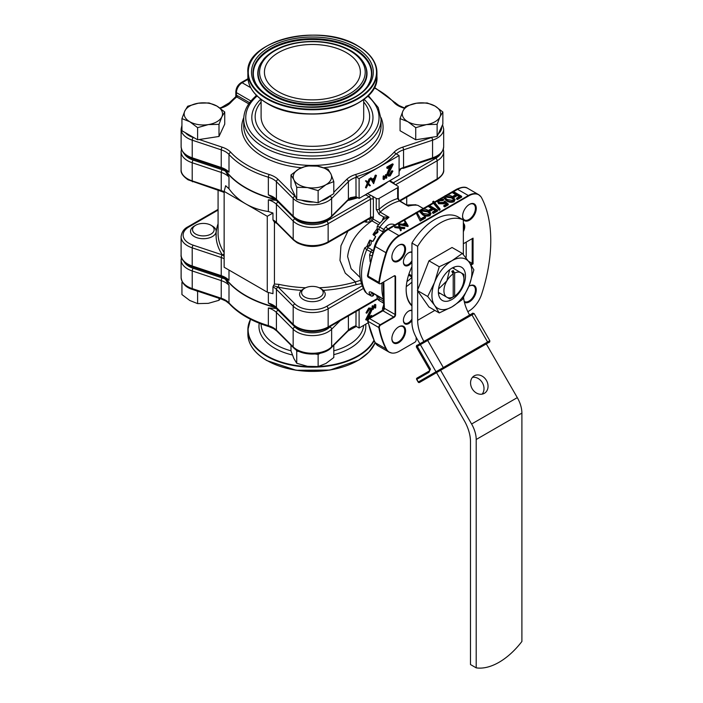 <?xml version="1.0" encoding="UTF-8"?>
<svg xmlns="http://www.w3.org/2000/svg" width="703" height="703" viewBox="0 0 703 703"><rect width="100%" height="100%" fill="white"/><g stroke="black" fill="none" stroke-linecap="round" stroke-linejoin="round"><path stroke-width="1.05" d="M382.23 220.716L383.592 216.937L389.005 217.245L383.443 219.336L377.23 226.261L377.08 229.266A2.021 1.485 159.7 0 0 377.625 229.89C377.247 228.8 377.81 228.756 379.33 229.776L383.328 232.078A10.607 6.125 120 0 1 383.39 232.131A2.021 1.634 132.3 0 1 383.328 232.078A2.021 1.169 -60 0 1 383.03 231.243A2.021 1.169 -60 0 1 383.733 229.415L385.279 230.584M378.548 224.652L372.063 220.909L370.288 218.141A2.021 1.169 -120 0 0 370.525 217.376A2.021 1.169 180 0 1 373.381 217.376A4.042 2.329 60 0 1 372.906 218.914L379.98 222.992M360.059 277.43L351.078 268.651L347.616 256.586C349.215 243.37 356.896 231.77 370.666 221.788L369.04 218.914L370.288 218.141A2.021 1.617 -139.8 0 1 372.906 218.914A2.021 1.169 120 0 1 372.063 220.909L370.666 221.788L366.316 222.183L366.491 220.382M301.508 290.365A96.337 55.616 180 0 1 278.098 287.079A2.021 0.589 102.4 0 0 278.819 284.337A94.316 54.456 0 0 0 305.62 287.764M363.231 288.538L328.134 308.802A22.215 12.83 180 0 1 296.71 308.802A22.215 12.83 180 0 1 293.186 306.139L276.428 289.39A2.021 1.432 -45 0 1 278.177 287.158A22.215 12.83 180 0 0 278.098 287.079L273.52 285.655L274.434 284.038L278.819 284.337M361.316 283.625L356.386 284.583A2.021 0.756 73.5 0 1 355.463 281.903L345.278 273.159L339.971 260.418L340.964 245.742L347.95 231.085M274.434 284.038L274.434 222.201L272.957 219.872L272.957 213.018L268.361 211.524C259.978 210.276 252.421 207.719 245.707 203.852L224.143 191.401L224.143 267.254L267.272 292.158L272.957 293.678L272.957 286.824A20.194 11.661 0 0 1 273.221 286.973A20.194 11.661 0 0 1 276.428 289.39L276.428 307.527A2.021 1.432 -45 0 0 276.745 308.371L268.361 303.046A20.194 11.661 180 0 1 273.221 305.111A20.194 11.661 180 0 1 276.428 307.527L293.186 324.285A22.215 12.83 0 0 0 296.71 326.939A22.215 12.83 0 0 0 328.134 326.939L377.388 298.503M273.52 285.655L272.957 286.824M400.982 168.702A94.316 54.456 180 0 1 399.084 171.47M391.386 179.766A94.316 54.456 180 0 1 390.112 180.864L393.372 182.745L435.763 158.272A20.194 11.661 0 0 0 440.658 153.685M224.143 256.402L222.376 254.908A2.021 1.538 146.6 0 0 224.143 253.449M184.177 153.72A20.194 11.661 0 0 0 193.22 160.099L222.236 169.774A22.215 12.83 180 0 1 225.408 171.049A94.316 54.456 180 0 1 224.31 169.467M225.408 171.049L228.993 177.086A20.194 11.661 0 0 0 225.417 174.282A20.194 11.661 0 0 0 221.234 172.428L192.209 162.753L192.209 180.891L221.234 190.566L221.234 172.428A2.021 0.826 108.4 0 1 222.236 169.774M272.957 213.018L267.272 216.304L245.707 203.852C239.002 199.968 233.431 194.951 228.993 188.791L225.663 185.715L224.143 191.401M224.143 258.695A20.194 11.661 0 0 0 221.234 257.518L192.209 247.843A22.215 12.83 180 0 1 187.604 245.804A22.215 12.83 180 0 1 181.102 236.735L181.102 254.873A22.215 12.83 0 0 0 187.604 263.95A22.215 12.83 0 0 0 192.209 265.98L221.234 275.655A20.194 11.661 180 0 1 225.417 277.509A20.194 11.661 180 0 1 228.993 280.312L221.603 276.56A2.021 0.826 -71.6 0 1 221.234 275.655L221.234 257.518A2.021 0.826 -71.6 0 1 222.236 254.864A22.215 12.83 180 0 1 222.376 254.908A96.337 55.616 180 0 1 218.079 223.774M225.241 278.107A94.272 54.43 0 0 0 245.734 295.849A94.272 54.43 0 0 0 275.813 307.527M366.316 222.183L364.233 221.691M278.177 202.06L294.935 218.818A2.021 1.432 135 0 0 293.186 221.05L276.428 204.292A20.194 11.661 0 0 0 273.221 201.884A20.194 11.661 0 0 0 268.361 199.819L275.963 200.241A22.215 12.83 180 0 1 278.177 202.06A2.021 1.432 135 0 0 276.428 204.292L276.428 222.438L293.186 239.196A22.215 12.83 0 0 0 296.71 241.85A22.215 12.83 0 0 0 328.134 241.85L370.525 217.376L370.525 199.23A2.021 1.169 180 0 1 373.381 199.23L373.381 217.376M267.272 292.158L267.272 216.304M273.52 220.874L276.745 223.282A2.021 1.432 -45 0 1 276.428 222.438A20.194 11.661 180 0 0 273.221 220.021A20.194 11.661 180 0 0 272.957 219.872M276.824 223.361L274.434 222.201M319.171 287.764A94.316 54.456 0 0 0 355.463 281.903L360.507 280.321M411.94 277.325A33.322 19.236 -60 0 1 406.949 281.56M377.546 295.901L379.33 298.687L383.328 300.998A10.607 6.125 120 0 0 383.548 300.541M464.217 301.411A9.086 5.246 120 0 0 464.446 301.552A9.086 5.246 120 0 0 468.989 301.104A9.086 5.246 120 0 0 475.413 289.97A9.086 5.246 120 0 0 473.532 285.813A9.086 5.246 120 0 0 469.2 286.147M464.402 302.22A9.693 5.598 120 0 0 469.419 301.842A9.693 5.598 120 0 0 476.274 289.97A9.693 5.598 120 0 0 469.419 286.016L469.419 286.016A9.693 5.598 120 0 0 468.848 286.367M411.94 310.884A7.065 4.077 120 0 0 411.932 310.884A7.065 4.077 120 0 0 408.61 311.113M403.408 320.129A7.065 4.077 120 0 0 404.866 323.125A7.065 4.077 120 0 0 408.399 322.774A7.065 4.077 120 0 0 411.94 319.039M411.94 310.322A7.671 4.429 120 0 0 408.83 310.981L408.83 310.981A7.671 4.429 120 0 0 403.399 320.383A7.671 4.429 120 0 0 408.83 323.512A7.671 4.429 120 0 0 411.94 320.586M391.879 338.442A9.086 5.246 120 0 0 393.759 342.361A9.086 5.246 120 0 0 398.302 341.913A9.086 5.246 120 0 0 404.726 330.779A9.086 5.246 120 0 0 402.845 326.623A9.086 5.246 120 0 0 398.513 326.957M398.733 326.825L398.733 326.825A9.693 5.598 120 0 0 391.87 338.697A9.693 5.598 120 0 0 398.733 342.651A9.693 5.598 120 0 0 405.587 330.779A9.693 5.598 120 0 0 398.733 326.825M416.158 337.291L416.158 339.936A1.924 1.116 -60 0 1 414.796 342.291L399.383 351.192A20.106 11.608 -60 0 1 391.817 353.047A20.106 11.608 -60 0 1 386.457 349.075A141.285 81.566 -60 0 1 379.304 327.712A1.924 1.116 -60 0 1 379.277 327.422A2.021 1.169 180 0 1 378.785 327.211A2.021 1.169 -60 0 1 380.209 324.742A2.021 1.169 60 0 1 380.639 325.058L394.084 317.299A2.109 1.221 120 0 0 395.578 314.707L395.578 276.78A2.109 1.221 120 0 0 394.884 275.725A2.109 1.221 120 0 0 394.084 275.919L380.639 283.687A1.924 1.116 -60 0 1 379.304 282.571A141.285 81.566 -60 0 1 386.457 252.948A20.106 11.608 -60 0 1 399.383 235.909L468.769 195.856A20.106 11.608 -60 0 1 480.799 196.585A20.106 11.608 -60 0 1 481.687 197.965A141.285 81.566 -60 0 1 481.687 294.1A20.106 11.608 -60 0 1 468.769 311.13L467.829 311.675M390.244 352.634A20.194 11.661 -60 0 1 388.856 352.018A20.194 11.661 -60 0 1 385.965 348.899A141.373 81.627 -60 0 1 378.812 327.519A2.021 1.371 -10.9 0 0 379.304 327.712M453.066 191.348L461.634 196.295L457.46 198.703L456.581 198.202L459.99 196.234L457.345 194.713L453.945 196.673L453.066 196.172L456.467 194.204L452.293 191.796L453.066 191.348M461.634 196.295L461.634 197.121L457.46 199.529L456.581 199.019L456.581 198.202M457.46 198.703L457.46 199.529M459.27 196.647L457.345 195.531L453.945 197.499L453.066 196.989L453.066 196.172M457.345 194.713L457.345 195.531M453.945 196.673L453.945 197.499M455.755 194.617L452.293 192.613L452.293 191.796M437.574 210.188L433.399 212.596L432.521 212.086L435.93 210.118L433.294 208.598L429.885 210.566L429.006 210.056L432.415 208.088L428.241 205.68L429.006 205.241L437.574 210.188L437.574 211.005L433.399 213.422L432.521 212.912L433.233 212.499M433.399 212.596L433.399 213.422M432.521 212.086L432.521 212.912M433.294 208.598L433.294 209.424L429.885 211.392L429.006 210.882L429.718 210.469M429.885 210.566L429.885 211.392M429.006 210.056L429.006 210.882M405.789 223.176L403.75 224.354L406.94 225.03L405.789 223.176L405.789 224.002L404.796 224.573M406.352 224.907L405.789 224.002M399.656 223.923L399.656 224.749L408.012 226.524L408.012 225.698L399.656 223.923L402.889 224.169L405.482 222.675L404.524 221.12L405.077 220.795L408.083 225.654L408.012 226.524M404.155 227.921L400.323 227.438L401.167 229.653L400.578 229.986L399.568 227.341L394.787 226.735L399.401 226.902L398.522 224.582L399.111 224.239L400.156 226.999L404.752 227.579L404.155 228.747L400.657 228.299M400.912 229.793L401.167 230.47L400.578 230.812L399.568 228.167L394.787 227.561L394.787 226.735M401.167 229.653L401.167 230.47M400.578 229.986L400.578 230.812M399.568 227.341L399.568 228.167M399.076 226.858L398.522 224.582M404.155 228.334L404.752 228.405L404.155 228.747M404.752 227.579L404.752 228.405M421.835 210.144L421.088 211.199L423.294 213.484L429.085 214.327L429.823 213.264L427.582 211.005L421.835 210.144L421.185 211.621M429.735 213.659L427.582 211.831L421.835 210.962M420.983 209.617C423.707 208.703 426.167 209.019 428.347 210.566L431.036 213.361L429.99 214.819C427.239 215.759 424.753 215.461 422.521 213.923L419.911 211.12L420.983 209.617M431.036 213.361L429.99 215.645C427.239 216.586 424.753 216.287 422.521 214.749L419.911 211.946L419.911 211.12L417.16 212.71M429.99 214.819L429.99 215.645M422.521 213.923L422.521 214.749M440.034 209.019L439.226 209.485L432.811 201.647L433.619 201.181L440.034 209.019L439.226 210.311L432.811 202.473L432.811 201.647M439.226 209.485L439.226 210.311M439.577 209.283L440.034 209.846M442.846 199.784L439.419 199.986L438.505 201.26L439.419 202.499L443.373 202.394L444.823 201.049L448.233 204.037L444.718 206.058L443.839 205.557L446.757 203.87L444.964 202.306L444.12 202.982L438.619 202.921L437.284 201.146L438.584 199.45L443.619 199.336L442.846 200.61L439.419 200.812L438.584 201.664M439.419 199.986L439.419 200.812M443.839 205.557L443.839 206.383L444.718 206.884L444.718 206.058M448.233 204.037L448.233 204.854L444.718 206.884M444.12 202.982L444.12 203.808L438.619 203.747L437.284 201.146M438.619 202.921L438.619 203.747M443.619 199.336L442.846 200.61M442.846 199.88L443.619 200.162M445.887 196.251L445.526 198.158L447.354 199.59L453.145 200.434L453.883 199.371L451.634 197.121L445.887 196.251L445.245 197.728M453.786 199.766L451.634 197.947L445.887 197.077M445.034 195.733C447.767 194.81 450.219 195.126 452.407 196.673L455.096 199.467L454.041 200.926C451.3 201.866 448.813 201.568 446.581 200.039L443.971 197.235L445.034 195.733M455.096 199.467L454.041 201.752C451.3 202.692 448.813 202.394 446.581 200.856L443.971 198.053L443.971 197.235L441.203 198.826M454.041 200.926L454.041 201.752M446.581 200.039L446.581 200.856M367.212 293.661A2.021 1.169 -60 0 1 366.931 293.573L370.709 295.682A52.514 30.317 -60 0 1 369.611 294.012A2.021 1.573 -30.8 0 0 372.309 293.353A50.493 29.148 120 0 0 373.363 294.952A12.619 7.285 -60 0 1 374.11 293.916M371.694 292.571L372.722 293.116M369.611 294.012C368.521 291.815 369.312 291.297 371.966 292.457A2.021 1.169 120 0 0 372.3 292.87L383.451 299.311M391.879 256.823A9.086 5.246 120 0 0 393.759 260.743A9.086 5.246 120 0 0 398.302 260.286A9.086 5.246 120 0 0 404.726 249.161A9.086 5.246 120 0 0 402.845 244.996A9.086 5.246 120 0 0 398.513 245.329M398.733 245.198L398.733 245.198A9.693 5.598 120 0 0 391.87 257.078A9.693 5.598 120 0 0 398.733 261.033A9.693 5.598 120 0 0 405.587 249.161A9.693 5.598 120 0 0 398.733 245.198M463.347 229.582A7.065 4.077 120 0 0 463.892 226.665A7.065 4.077 120 0 0 463.347 224.362M463.347 231.665A7.671 4.429 120 0 0 463.347 223.273M462.565 216.014A9.086 5.246 120 0 0 464.446 219.934A9.086 5.246 120 0 0 468.989 219.477A9.086 5.246 120 0 0 475.413 208.352A9.086 5.246 120 0 0 473.532 204.186A9.086 5.246 120 0 0 469.2 204.52M469.419 204.388L469.419 204.388A9.693 5.598 120 0 0 462.565 216.26A9.693 5.598 120 0 0 469.419 220.224A9.693 5.598 120 0 0 476.274 208.352A9.693 5.598 120 0 0 469.419 204.388M411.94 252.579A7.065 4.077 120 0 0 411.932 252.579A7.065 4.077 120 0 0 408.61 252.816M411.94 252.017A7.671 4.429 120 0 0 408.83 252.685L408.83 252.685A7.671 4.429 120 0 0 403.399 262.078A7.671 4.429 120 0 0 408.83 265.216A7.671 4.429 120 0 0 411.94 262.289M403.408 261.824A7.065 4.077 120 0 0 404.866 264.82A7.065 4.077 120 0 0 408.399 264.469A7.065 4.077 120 0 0 411.94 260.734M407.222 205.557L399.453 200.988A2.021 1.169 -60 0 1 400.095 201.049C399.172 200.54 398.557 199.441 398.25 197.736L398.25 197.736A2.021 1.169 180 0 1 397.652 198.562L397.652 187.692L379.093 198.413A2.021 1.169 180 0 1 376.237 198.413L372.414 196.199A4.042 2.329 60 0 1 373.381 199.23M379.093 198.413L379.093 209.283A2.021 1.169 180 0 1 376.237 209.283L379.093 214.336A2.021 1.169 -60 0 1 380.147 212.139A52.514 30.317 120 0 1 389.805 205.091A52.514 30.317 120 0 1 399.453 200.988L397.652 198.562A54.526 31.486 -60 0 0 388.372 202.613A54.526 31.486 -60 0 0 379.093 209.283L380.147 212.139L389.005 217.245A52.514 30.317 120 0 0 379.734 227.113L383.733 229.415A52.514 30.317 -60 0 1 385.727 226.999A2.021 0.51 40.5 0 1 387.801 228.914A50.493 29.148 120 0 0 387.704 229.029M369.277 246.12A2.021 1.344 -110.7 0 0 368.319 245.997L369.356 244.89L369.76 240.136L370.797 240.329C371.729 242.922 371.228 244.855 369.277 246.12A10.607 6.125 -60 0 1 368.064 246.454A2.021 1.485 -99.7 0 0 367.247 246.296L364.725 247.922L366.711 249.67A52.514 30.317 120 0 0 361.527 274.513A52.514 30.317 120 0 0 366.711 293.371A2.021 1.169 -60 0 0 366.931 293.573L370.929 295.875A2.021 1.169 -60 0 1 370.709 295.682A2.021 1.599 -36.1 0 0 373.363 294.952L373.609 295.26A2.021 2.021 0 0 1 370.929 295.875M368.064 246.454C366.931 246.674 367.177 247.184 368.811 247.992A2.021 1.169 120 0 0 366.711 249.67L372.528 252.746M423.224 208.519L417.863 205.355A2.021 1.169 -60 0 1 418.083 205.548M392.239 226.41L387.801 228.976M385.727 226.999C388.408 224.195 391.325 223.422 394.462 224.679A2.021 1.169 120 0 0 393.882 225.47M370.173 261.806L369.611 254.908A52.514 30.317 -60 0 1 370.709 251.982A2.021 1.169 -60 0 1 371.94 250.461A2.021 1.169 -60 0 1 372.81 250.303A2.021 1.634 107.7 0 1 373.161 250.584M369.611 254.908A2.021 0.51 19.5 0 0 371.72 255.681M383.39 298.406A52.514 30.317 -60 0 1 382.845 296.648C382.124 293.634 381.817 290.181 381.905 286.279L381.949 282.931M368.319 245.997A2.021 1.344 -110.7 0 0 367.862 246.358M370.797 240.329L372.783 241.472A40.396 23.322 -60 0 1 375.674 236.472A10.607 6.125 -60 0 1 372.783 241.472M375.674 236.472L373.003 234.521L376.922 231.797L377.353 230.338A2.021 1.344 170.7 0 0 377.353 230.347A2.021 1.344 170.7 0 0 377.942 231.111L377.827 232.394L373.688 235.32M377.23 226.261L379.734 227.113A2.021 1.169 -60 0 0 379.33 229.776M383.566 219.222A2.021 1.643 49.3 0 0 383.592 216.937L379.093 214.336M423.294 208.483L417.863 205.355A2.021 1.169 -60 0 0 417.582 205.258A52.514 30.317 120 0 0 408.311 206.102L400.095 201.049M411.94 266.657A39.482 22.795 120 0 0 406.149 289.645A39.482 22.795 120 0 0 411.94 305.946M406.158 289.39A38.876 22.443 120 0 0 411.94 305.287M471.072 265.022L473.057 263.88L472.205 263.379L472.205 238.642L473.057 238.15L463.347 243.756L472.205 238.642M470.606 264.302L472.205 263.379L468.488 261.235M473.057 263.88L473.057 238.15M383.724 299.803L383.197 282.202L383.522 300.313A2.021 1.046 -4.6 0 0 384.11 300.981L384.374 308.318A2.021 1.169 -60 0 1 382.95 310.788L369.497 318.556A2.021 1.169 120 0 0 368.1 321.333A141.373 81.627 120 0 0 375.261 342.713A20.194 11.661 120 0 0 378.144 345.841L374.761 342.203A2.021 1.547 -27.2 0 0 375.261 342.713L385.965 348.899A2.021 1.547 -27.2 0 0 386.457 349.075M382.845 296.648A4.042 2.865 164.6 0 1 383.302 296.974M381.94 310.691A2.021 1.169 60 0 1 382.95 310.788L393.654 316.974L380.209 324.742L369.497 318.556A2.021 1.169 60 0 0 368.486 318.45L381.94 310.691L383.785 307.492L383.785 305.664A2.021 1.169 0 0 0 384.374 306.49M383.82 281.841L384.11 300.981M420.218 221.032L415.939 212.534L416.967 212.359L420.64 218.949L424.612 216.656L425.491 217.165L425.491 217.983L420.218 221.032L415.939 212.534M425.491 217.165L420.218 220.206M446.185 204.204L444.964 203.132L444.12 203.808M405.104 222.895L404.893 221.726M435.21 210.531L433.294 209.424M431.695 208.501L428.241 206.506L428.953 206.093M379.576 283.704A2.021 1.169 -60 0 1 379.198 283.617A2.021 1.169 -60 0 1 378.812 282.351A2.021 0.914 8.9 0 0 379.304 282.571M379.277 327.422A1.924 1.116 -60 0 1 380.639 325.058M374.761 342.203L367.52 320.586A2.021 1.371 -10.9 0 0 368.1 321.333L378.812 327.519A2.021 1.169 -60 0 1 378.785 327.211M411.94 282.096A38.876 22.443 -60 0 1 406.272 286.587M465.94 257.869A10.097 5.826 -120 0 0 466.203 255.795L466.203 242.113M465.483 257.289L466.133 256.911M369.04 218.914L327.712 242.772A2.021 1.169 -120 0 0 328.134 241.85L328.134 223.712A22.215 12.83 180 0 1 293.186 221.05L293.186 239.196A2.021 1.432 -45 0 0 293.502 240.039L276.745 223.282M294.935 218.818A20.194 11.661 0 0 0 326.702 221.234A2.021 1.169 60 0 1 328.134 223.712L370.525 199.23A2.021 1.169 -120 0 0 369.093 196.761L365.841 194.88A94.316 54.456 180 0 1 363.934 195.619M357.889 197.71A94.316 54.456 180 0 1 347.765 200.496M277.035 200.496A94.316 54.456 180 0 1 275.963 200.241M365.841 194.88L367.265 193.448M367.476 193.571L372.414 196.199M389.277 180.987L397.652 186.04A2.021 1.169 180 0 1 398.25 186.866A2.021 1.169 180 0 1 397.652 187.692M389.277 181.066L390.112 180.864M411.94 275.804L408.918 274.065L411.94 275.804M463.91 274.425L460.992 272.738A14.139 8.164 -60 0 1 463.918 279.214A14.139 8.164 -60 0 1 460.992 289.065A14.139 8.164 -60 0 1 454.639 296.086L453.207 296.912L453.207 270.576L454.639 273.054L454.639 296.086M453.918 267.184A19.183 11.081 -60 0 1 454.05 268.731L460.992 272.738A14.139 8.164 -60 0 0 454.639 273.054M408.742 274.601L411.94 276.446M411.94 277.07L408.575 275.128L411.94 277.07M438.373 292.325L449.771 298.907M453.207 296.912A16.16 9.332 120 0 1 452.495 297.351A16.16 9.332 120 0 1 451.783 297.738L453.207 296.912A14.139 8.164 -60 0 1 446.853 297.228A14.139 8.164 -60 0 1 446.853 280.901L438.54 288.986M449.692 269.662L446.853 280.901A14.139 8.164 -60 0 1 453.207 273.88L451.783 271.402A16.16 9.332 120 0 1 452.495 270.963A16.16 9.332 120 0 1 453.207 270.576M415.728 127.656L415.728 139.774L400.06 130.732L400.06 118.605L402.924 111.03L405.789 106.25L416.492 103.2L427.196 102.946L435.025 106.065L442.855 111.988L439.99 116.768L437.125 124.343L426.422 124.598L415.728 127.656L407.889 121.733L400.06 118.605M415.728 139.774L437.125 136.461L437.125 124.343M437.125 136.461L442.855 124.106L442.855 111.988M416.492 103.2A19.183 11.081 0 0 0 402.924 111.03A19.183 11.081 0 0 0 407.889 121.733A19.183 11.081 0 0 0 426.422 124.598A19.183 11.081 0 0 0 439.99 116.768A19.183 11.081 0 0 0 435.025 106.065A19.183 11.081 0 0 0 416.492 103.2M290.998 345.226L290.998 350.911L293.863 358.486L296.736 363.266L307.431 366.316L318.134 366.571L325.964 363.451L333.802 357.528L333.802 345.41L333.363 345.656M299.258 351.526L296.736 351.14L296.736 363.266M296.736 351.14L296.13 349.839M320.146 353.284L318.134 354.453L318.134 366.571M318.134 354.453L315.296 354.013M320.041 288.212L321.464 289.038A12.821 7.408 180 0 1 325.225 294.276A12.821 7.408 180 0 1 321.464 299.513A12.821 7.408 180 0 1 307.492 301.112A12.821 7.408 180 0 1 299.575 294.276A12.821 7.408 180 0 1 303.327 289.038L304.759 288.212A10.809 6.239 0 0 0 304.759 297.035A10.809 6.239 0 0 0 320.041 297.035A10.809 6.239 0 0 0 320.041 288.212A10.809 6.239 0 0 0 304.759 288.212L303.327 289.038M198.264 291.385L197.605 291.481L197.605 303.608L208.308 303.353L219.002 300.295L220.162 298.678M219.002 298.3L219.002 300.295M182.982 283.045L181.936 282.439L181.936 294.566L189.775 300.489L197.605 303.608M197.605 291.481L196.286 290.726M181.936 282.439L182.226 281.815M212.411 226.076L210.979 225.25L212.411 226.076A12.821 7.408 180 0 1 216.164 231.305A12.821 7.408 180 0 1 208.246 238.15A12.821 7.408 180 0 1 194.274 236.542A12.821 7.408 180 0 1 190.513 231.305A12.821 7.408 180 0 1 194.274 226.076L195.698 225.25A10.809 6.239 0 0 0 195.698 234.073A10.809 6.239 0 0 0 210.979 234.073A10.809 6.239 0 0 0 210.979 225.25A10.809 6.239 0 0 0 195.698 225.25M306.666 165.908L317.361 166.163L328.064 169.221L330.928 173.993L333.802 181.576L325.964 184.696L318.134 190.618L307.431 187.56L296.736 187.306L293.863 179.731L290.998 174.95L298.828 169.028L306.666 165.908M296.736 187.306L296.736 199.432L290.998 187.077L290.998 174.95M296.736 199.432L318.134 202.736L318.134 190.618M318.134 202.736L333.802 193.694L333.802 181.576M330.928 173.993A19.183 11.081 0 0 0 317.361 166.163A19.183 11.081 0 0 0 298.828 169.028A19.183 11.081 0 0 0 293.863 179.731A19.183 11.081 0 0 0 307.431 187.56A19.183 11.081 0 0 0 325.964 184.696A19.183 11.081 0 0 0 330.928 173.993M181.936 118.605L181.936 130.732L197.605 139.774L219.002 136.461L224.74 124.106L224.74 111.988L221.876 116.768L219.002 124.343L208.308 124.598L197.605 127.656L189.775 121.733L181.936 118.605L184.81 111.03L187.675 106.25L198.369 103.2L209.072 102.946L216.902 106.065L224.74 111.988M219.002 136.461L219.002 124.343M197.605 139.774L197.605 127.656M208.308 124.598A19.183 11.081 0 0 0 221.876 116.768A19.183 11.081 0 0 0 216.902 106.065A19.183 11.081 0 0 0 198.369 103.2A19.183 11.081 0 0 0 184.81 111.03A19.183 11.081 0 0 0 189.775 121.733A19.183 11.081 0 0 0 208.308 124.598M474.253 375.841L474.253 375.841A10.097 8.243 60 0 0 472.161 388.706A10.097 8.243 60 0 0 484.349 393.329L484.349 393.329A10.097 8.243 60 0 0 486.441 380.464A10.097 8.243 60 0 0 474.253 375.841M482.126 394.137A10.097 8.243 60 0 0 482.407 382.792A10.097 8.243 60 0 0 472.442 377.362M464.217 420.552A30.291 17.487 60 0 1 470.492 441.66L470.492 664.555L476.203 667.85A60.59 34.983 120 0 0 521.898 641.47L521.898 413.109A22.215 12.83 -120 0 0 517.303 397.626L486.283 343.908L488.638 342.554L419.55 382.441L436.545 372.625L464.217 420.552M476.203 667.85L476.203 439.498A22.215 12.83 -120 0 0 471.599 424.014L440.588 370.296L488.638 342.554C489.499 342.519 489.886 341.904 489.806 340.709L487.592 341.992L471.941 314.882A1.011 0.58 -120 0 0 470.931 314.294L472.776 313.23M418.54 381.852L436.009 371.773A1.011 0.826 -120 0 0 437.222 372.239L440.588 370.296M416.73 345.586L470.931 314.294C474.578 312.686 471.274 312.94 474.156 313.6L427.67 340.437A1.011 0.58 -120 0 0 426.659 339.857L417.529 345.12C416.677 345.164 416.281 345.771 416.361 346.966L429.489 369.708L430.456 369.145L428.988 372.326L416.817 379.348L418.338 381.975A1.011 0.58 -60 0 0 418.54 382.441A1.011 1.011 0 0 0 419.55 382.441A1.011 0.826 -120 0 1 418.338 381.975M416.817 379.348L416.817 379.348A1.011 0.826 60 0 1 417.028 378.065L429.199 371.043A1.011 0.826 60 0 0 428.988 372.326M429.199 371.043L430.456 369.145L417.327 346.412L416.361 346.966M463.347 219.951L457.635 216.656A47.584 27.479 120 0 0 434.788 219.521A47.584 27.479 120 0 0 411.94 243.045L417.652 246.34A47.584 27.479 -60 0 1 440.5 222.816A47.584 27.479 -60 0 1 463.347 219.951L463.347 254.644M423.927 341.438A30.291 17.487 60 0 1 417.652 320.322L417.652 290.901M417.652 289.952L417.652 246.34M454.05 268.731L452.504 267.843M411.94 243.045L411.94 322.492A22.215 12.83 -120 0 0 416.536 337.967L419.884 343.767M469.622 315.049A30.291 17.487 60 0 1 463.549 297.457M438.356 291.666A19.183 11.081 120 0 0 442.328 300.445A19.183 11.081 120 0 0 457.117 295.304A19.183 11.081 120 0 0 465.491 275.998A19.183 11.081 120 0 0 461.52 267.21A19.183 11.081 120 0 0 446.73 272.351A19.183 11.081 120 0 0 438.356 291.666M439.92 293.221A19.183 11.081 -60 0 1 438.505 293.88M434.612 282.281A28.278 16.327 120 0 0 431.932 295.374A28.278 16.327 120 0 0 434.612 305.366A28.278 16.327 120 0 0 451.924 306.912A28.278 16.327 120 0 0 469.235 285.374A28.278 16.327 120 0 0 469.235 262.289L462.346 253.431L451.924 260.743L439.252 266.753L434.612 282.281L427.714 296.508L434.612 305.366L439.252 312.932L451.924 306.912L462.346 299.601L469.235 285.374L473.884 269.847L469.235 262.289A28.278 16.327 120 0 0 451.924 260.743A28.278 16.327 120 0 0 434.612 282.281M439.252 312.932L428.953 306.983L417.415 290.559L428.953 260.813L439.252 266.753M417.415 290.559L427.714 296.508M428.953 260.813L452.038 247.482L462.346 253.431M236.305 96.452L236.428 94.615M235.751 97.032L236.428 95.38L237.429 95.678A1.011 0.58 -60 0 1 236.718 96.917L235.725 96.794L235.83 95.441A2.021 1.169 -0 0 0 235.971 95.863M229.002 172.147L221.612 168.395A2.021 0.826 108.4 0 1 221.234 167.49A20.194 11.661 180 0 1 225.417 169.344A20.194 11.661 180 0 1 229.002 172.147L229.002 154.502A20.194 11.661 0 0 0 225.417 151.699A20.194 11.661 0 0 0 221.234 149.844L192.227 140.178L192.227 157.823L221.234 167.49L221.234 149.844A2.021 0.826 108.4 0 1 222.245 147.191A22.215 12.83 180 0 1 230.786 152.305A2.021 1.459 137.5 0 0 229.002 154.502A94.316 54.456 180 0 0 245.707 167.569A94.316 54.456 180 0 0 268.353 177.218L268.353 194.863A20.194 11.661 180 0 1 273.203 196.928A20.194 11.661 180 0 1 276.411 199.344A2.021 1.432 135 0 0 276.736 200.188L293.476 216.937A2.021 1.432 135 0 1 293.16 216.093A22.215 12.83 0 0 0 296.692 218.747A22.215 12.83 0 0 0 331.64 216.093A2.021 1.432 45 0 1 331.315 216.937C324.47 224.204 306.675 225.487 297.105 219.67L293.476 216.937M235.83 95.441L235.83 91.803A2.021 1.169 0 0 0 236.428 92.629L236.428 95.38A1.011 0.782 -91 0 1 236.094 96.68L235.725 96.794A2.021 1.169 0 0 1 236.305 95.986M255.004 96.847L256.331 95.204M368.152 184.379L369.778 185.908L370.367 185.566L368.574 183.369L370.446 178.931L368.284 183.008L366.711 181.084L366.122 181.427L367.985 183.711L366.193 187.973L365.481 187.569L367.274 183.298L367.985 183.711M366.193 187.973L368.284 184.072L369.778 185.908M366.122 181.427L367.274 183.298M369.848 179.274L369.137 178.861L367.695 182.288M370.446 178.931L369.137 178.861M374.119 178.922L372.335 179.801M374.708 179.256L372.66 180.434L373.671 182.376L374.708 179.256M373.152 181.374L373.653 179.863M374.98 178.421L372.397 179.915L371.553 178.29L370.279 178.202L373.627 183.685L376.413 175.486L374.98 178.421L374.268 178.008L372.063 179.283M370.991 178.615L373.627 183.685M371.166 178.509L370.833 177.877L370.279 178.202M371.553 178.29L370.833 177.877M375.85 175.803L375.138 175.39L374.268 178.008M374.488 178.703L374.646 178.228M375.516 175.609L375.701 175.073L375.138 175.39M376.413 175.486L375.701 175.073M392.142 171.55L390.2 174.898L388.882 175.038L388.39 173.984L393.214 164.256L387.538 167.534L387.538 168.527L391.422 166.277L387.643 174.493L388.399 176.145L390.165 175.908L392.889 171.119L391.422 171.145L389.488 174.485L388.574 174.757M389.33 170.064L388.618 169.651L386.931 174.089L388.399 176.145M393.214 164.256L392.494 163.852L386.826 167.121L386.826 168.114L387.538 167.701M387.538 167.534L386.826 167.121M389.462 169.827L391.026 166.514M390.2 174.898L389.488 174.485M383.733 176.453L383.715 175.838L383.197 176.145L383.073 179.177L384.541 179.16L384.427 176.251L383.715 175.838M384.427 176.251L383.908 176.558L383.785 179.59M383.908 176.558L383.197 176.145M386.149 175.258L386.035 178.29L386.791 177.859L386.676 174.959L385.437 174.845L385.323 177.877L386.035 178.29M395.719 153.975A20.29 11.714 180 0 1 395.956 153.729L399.084 155.539L359.101 178.624L355.964 176.813A20.29 11.714 180 0 1 356.403 176.681A94.22 54.403 0 0 0 395.719 153.975A2.021 1.459 -137.5 0 0 394.014 152.305A22.215 12.83 180 0 1 402.547 147.191L431.554 137.516A20.194 11.661 0 0 0 432.512 137.173M399.084 169.713L400.684 168.65A20.194 11.661 180 0 1 403.557 167.49A2.021 0.826 71.6 0 1 403.188 168.395A2.021 0.826 71.6 0 1 402.547 168.131A22.215 12.83 0 0 0 400.675 168.825M400.684 168.65A2.021 1.063 64.2 0 1 400.271 169.572L399.084 170.328M359.101 178.624L359.101 198.413L399.084 175.319L399.084 155.539M385.982 175.161L385.965 174.546L385.437 174.845M392.089 171.523L392.177 170.706L391.422 171.145M390.042 167.077L388.618 169.651M366.456 181.233L365.999 180.671L365.411 181.014M321.508 200.794A20.194 11.661 0 0 0 329.892 196.216A2.021 1.432 45 0 1 331.64 198.448L331.64 216.093L348.389 199.344A20.194 11.661 180 0 1 350.402 197.684L356.034 196.638A94.316 54.456 0 0 1 351.667 197.868L349.997 198.597A2.021 1.265 55.4 0 1 349.101 198.685M350.402 197.684A2.021 1.265 55.4 0 1 349.997 198.597M349.365 198.457A94.316 54.456 0 0 0 350.296 198.228M333.802 192.306L346.641 179.467A2.021 1.432 45 0 1 348.389 181.699L348.389 199.344A2.021 1.432 45 0 1 348.064 200.188L331.315 216.937M276.736 200.188L268.353 194.863M355.964 176.813L356.034 196.497M359.101 198.413L356.034 196.638M399.568 169.977A94.316 54.456 180 0 1 399.084 170.644M388.109 181.655A94.316 54.456 180 0 1 368.644 192.894M356.966 197.174A94.316 54.456 180 0 1 348.372 199.52M275.848 199.388A94.316 54.456 180 0 1 245.707 187.692A94.316 54.456 180 0 1 225.171 169.898M346.315 52.593A47.962 27.689 0 0 0 294.039 46.591A47.962 27.689 0 0 0 264.433 72.181A47.962 27.689 0 0 0 278.485 91.759A47.962 27.689 0 0 0 330.753 97.761A47.962 27.689 0 0 0 360.367 72.181A47.962 27.689 0 0 0 346.315 52.593M261.103 99.378L261.103 116.698A51.301 29.614 0 0 0 276.121 137.647A51.301 29.614 0 0 0 332.027 144.062A51.301 29.614 0 0 0 363.697 116.698L363.697 99.378M261.103 102.04A57.242 33.05 0 0 0 271.92 140.073A57.242 33.05 0 0 0 345.771 143.553A57.242 33.05 0 0 0 363.697 102.04M225.408 279.232L229.002 285.269A20.194 11.661 0 0 0 221.234 280.611L192.227 270.945L192.227 288.59A2.021 0.826 108.4 0 0 192.604 289.495C185.759 287.457 181.936 283.45 181.119 277.483A22.215 12.83 0 0 0 187.631 286.552A22.215 12.83 0 0 0 192.227 288.59L221.234 298.257L221.234 280.611A2.021 0.826 -71.6 0 1 222.245 277.957A22.215 12.83 180 0 1 225.408 279.232A94.316 54.456 180 0 1 224.31 277.641M383.785 307.141L383.504 308.722M383.768 304.61L382.485 308.485L383.197 308.898M372.072 316.385L372.072 315.858L368.187 318.099L371.966 309.882C371.825 308.186 370.982 307.721 369.444 308.476L366.72 313.266L369.409 309.487L370.727 309.346L371.219 310.392L366.404 320.12L367.643 319.408M367.678 317.809L371.158 310.357M372.072 315.858L371.36 315.445L368.855 316.895M366.404 320.12L365.683 319.707L367.071 318.916M366.799 312.44L368.688 309.074M371.219 310.392L370.507 309.988L365.683 319.707M370.314 309.215L370.507 309.988M375.068 305.225L374.356 304.812L374.471 307.721L375.182 308.125L375.701 307.826L375.824 304.794L375.068 305.225L375.182 308.125M375.077 305.225L375.103 304.381L374.356 304.812M375.824 304.794L375.103 304.381M372.107 306.113L372.862 305.682L372.827 306.526L372.107 306.113L372.221 309.012L372.933 309.425L373.46 309.127L373.574 306.095L372.827 306.526L372.933 309.425M359.101 309.742L359.101 328.02L367.985 322.888M359.101 328.02L355.964 326.218L356.034 311.508M229.002 285.269L229.002 302.914A2.021 1.459 137.5 0 0 229.292 303.731L225.839 301.033L221.612 299.162A2.021 0.826 108.4 0 1 221.234 298.257A20.194 11.661 180 0 1 225.417 300.111A20.194 11.661 180 0 1 229.002 302.914A94.316 54.456 0 0 0 245.707 315.99A94.316 54.456 0 0 0 268.353 325.63L268.353 307.984L275.945 308.406A22.215 12.83 180 0 1 278.16 310.234L294.909 326.983A20.194 11.661 0 0 0 329.892 326.983L330.779 326.087M277.052 308.67A94.316 54.456 180 0 1 275.945 308.406M370.841 308.107L368.732 308.063L366.008 312.853L366.755 312.413M225.171 278.072A94.316 54.456 0 0 0 245.707 295.866A94.316 54.456 0 0 0 275.857 307.562M278.177 287.158L294.935 303.907A20.194 11.661 0 0 0 298.142 306.323A20.194 11.661 0 0 0 326.702 306.323L362.08 285.901M356.386 284.583A96.337 55.616 180 0 1 323.292 290.365M276.745 308.371L293.502 325.129L297.132 327.862C307.325 332.747 317.519 332.747 327.712 327.862A2.021 1.169 -120 0 0 328.134 326.939L328.134 308.802A2.021 1.169 -120 0 0 326.702 306.323M294.935 303.907A2.021 1.432 -45 0 0 293.186 306.139L293.186 324.285A2.021 1.432 -45 0 0 293.502 325.129M268.361 303.046L268.361 292.448M399.55 200.61L437.187 178.878A22.215 12.83 0 0 0 443.698 169.81C444.191 172.85 441.888 176.189 436.774 179.81A2.021 1.169 -120 0 0 437.187 178.878L437.187 160.741L395.517 184.801M435.763 158.272A2.021 1.169 60 0 1 437.187 160.741A22.215 12.83 180 0 0 443.698 151.672L443.698 169.81M392.582 182.921A2.021 1.169 -60 0 0 393.372 182.745A2.021 1.169 60 0 1 394.611 184.283M181.102 254.873C180.618 257.948 182.929 261.279 188.026 264.873L192.578 266.894A2.021 0.826 -71.6 0 1 192.209 265.98L192.209 247.843A2.021 0.826 -71.6 0 1 193.22 245.189L222.236 254.864M181.102 236.735C181.699 232.025 184.01 228.695 188.026 226.744A2.021 1.169 60 0 1 189.037 226.841A20.194 11.661 0 0 0 189.037 243.335A20.194 11.661 0 0 0 193.22 245.189M218.079 210.074L189.037 226.841M193.22 160.099A2.021 0.826 108.4 0 0 192.209 162.753A22.215 12.83 180 0 1 181.102 151.646L181.102 169.783C180.618 172.859 182.929 176.189 188.026 179.783L221.603 191.471A2.021 0.826 -71.6 0 1 221.234 190.566A20.194 11.661 180 0 1 224.143 191.752M192.578 181.805A2.021 0.826 -71.6 0 1 192.209 180.891A22.215 12.83 0 0 1 187.604 178.852A22.215 12.83 0 0 1 181.102 169.783M228.993 177.086L228.993 188.791M218.079 190.302L218.079 233.449A94.316 54.456 0 0 0 224.143 252.658M225.558 278.283A94.316 54.456 0 0 0 245.707 295.541A94.316 54.456 0 0 0 275.242 307.079M228.993 270.057L228.993 280.312M268.361 211.524L268.361 199.819M383.715 303.195A2.021 1.169 -60 0 1 383.451 303.107A2.021 1.169 -60 0 1 383.03 302.185A2.021 1.169 -60 0 1 383.328 300.998L383.592 301.148M379.734 300.893A2.021 1.169 -60 0 1 379.453 300.796L379.453 300.796A2.021 1.169 -60 0 1 379.031 299.873A2.021 1.169 -60 0 1 379.33 298.687M427.582 211.005L427.582 211.831M451.634 197.121L451.634 197.947M394.023 275.954L395.086 276.569A2.021 1.169 120 0 0 394.761 275.717M371.966 292.457L383.434 299.074M368.811 247.992L372.81 250.303A10.607 6.125 120 0 0 373.214 250.409M366.931 246.349A40.396 23.322 -60 0 1 369.76 240.136M377.625 229.89A10.607 6.125 -60 0 1 377.942 231.111M373.003 234.521A40.396 23.322 -60 0 1 376.975 228.967M446.15 195.293L456.616 189.248C461.774 186.857 465.483 186.559 467.723 188.342A20.194 11.661 120 0 0 457.627 189.344L468.339 195.531A20.194 11.661 -60 0 1 478.435 194.529A20.194 11.661 -60 0 1 479.657 195.434M456.616 189.248A2.021 1.169 60 0 1 457.627 189.344L453.611 191.664M383.785 307.492A2.021 1.169 -0 0 0 384.374 308.318L395.086 314.505A2.021 1.169 -0 0 0 395.578 314.707M368.486 277.43A2.021 2.021 0 0 1 367.502 275.365A2.021 0.914 8.9 0 0 368.1 276.165A2.021 1.169 120 0 0 368.486 277.43L379.198 283.617M367.502 275.365L374.637 245.839A2.021 0.571 17.9 0 0 375.261 246.525A141.373 81.627 120 0 0 368.1 276.165L378.812 282.351A141.373 81.627 -60 0 1 385.965 252.702A20.194 11.661 -60 0 1 398.952 235.593L468.339 195.531A2.021 1.169 60 0 1 468.769 195.856M374.637 245.839C377.203 238.458 381.404 232.948 387.23 229.31A2.021 1.169 60 0 1 388.241 229.406A20.194 11.661 120 0 0 375.261 246.525L385.965 252.702A2.021 0.571 17.9 0 0 386.457 252.948M415.956 213.404L388.241 229.406L398.952 235.593A2.021 1.169 60 0 1 399.383 235.909M433.479 203.29L429.551 205.557M428.786 205.997L423.558 209.011M437.284 201.084L434.744 202.552M452.293 192.42L447.618 195.126M378.785 282.685L379.277 282.975M394.084 317.299A2.021 1.169 60 0 0 393.654 316.974A2.021 1.169 120 0 0 395.086 314.505L395.086 276.569A2.021 1.169 0 0 0 395.578 276.78M326.702 221.234L369.093 196.761A2.021 1.169 120 0 0 370.332 195.223M376.237 209.283L376.237 198.413M399.981 169.731A94.316 54.456 180 0 1 399.084 170.978M276.367 199.837A94.316 54.456 180 0 1 245.707 188.017A94.316 54.456 180 0 1 224.811 169.713M367.036 193.905A94.316 54.456 180 0 1 366.588 194.09M357.335 197.394A94.316 54.456 180 0 1 348.275 199.872M476.203 439.498L521.898 413.109M471.599 424.014L517.303 397.626M487.592 343.161L443.321 368.715A1.011 0.58 60 0 0 443.321 367.546L487.592 341.992A1.011 0.58 60 0 1 487.592 343.161M420.561 343.372A1.011 0.826 -120 0 0 420.35 344.663L436.009 371.773L443.321 367.546L427.67 340.437L417.327 346.412A1.011 0.826 -120 0 1 417.529 345.12M419.55 382.441L419.55 382.441A1.011 0.58 60 0 1 419.05 382.388M417.652 320.322L434.858 310.392M381.017 117.612A70.687 40.809 180 0 1 323.819 167.692M301.359 167.727A70.687 40.809 180 0 1 262.412 156.277A70.687 40.809 180 0 1 243.783 117.612M243.73 119.176L243.73 125.767A68.666 39.649 0 0 0 263.845 153.808A68.666 39.649 0 0 0 338.679 162.402A68.666 39.649 0 0 0 381.07 125.767L381.07 119.176A68.666 39.649 180 0 1 338.679 155.802A68.666 39.649 180 0 1 263.845 147.208A68.666 39.649 180 0 1 243.73 119.176C243.906 110.248 248.273 102.278 256.85 95.274M235.83 91.803C236.103 87.884 237.869 84.826 241.129 82.629A2.021 1.169 60 0 1 242.14 82.734A8.076 4.666 120 0 0 236.428 92.629L250.945 101.012M248.027 79.334L242.14 82.734L250.725 87.69M237.429 95.678L249.6 102.708M248.765 103.868L236.718 96.917A92.295 53.287 0 0 0 230.786 102.533A22.215 12.83 180 0 1 222.245 107.656A2.021 0.826 -108.4 0 0 221.612 107.383L219.846 107.972M222.245 107.656L220.303 108.306M192.604 158.729C185.759 156.681 181.936 152.683 181.119 146.716A22.215 12.83 0 0 0 192.227 157.823A2.021 0.826 108.4 0 0 192.604 158.729L221.612 168.395M185.311 132.674A20.194 11.661 0 0 0 189.054 135.661A20.194 11.661 0 0 0 193.237 137.516A2.021 0.826 108.4 0 0 192.227 140.178A22.215 12.83 180 0 1 187.631 138.139A22.215 12.83 180 0 1 181.119 129.071L181.119 146.716M193.237 137.516L194.318 137.876M199.248 139.519L222.245 147.191M230.786 102.533A2.021 1.459 -137.5 0 0 229.292 102.823L221.612 107.383M257.149 96.003A66.644 38.48 0 0 0 265.268 144.73A66.644 38.48 0 0 0 354.795 147.217A66.644 38.48 0 0 0 367.651 96.003M387.643 174.493L386.931 174.089M432.565 157.823A2.021 0.826 71.6 0 1 432.196 158.729C439.032 156.681 442.864 152.683 443.672 146.716A22.215 12.83 0 0 1 432.565 157.823L432.565 140.178L403.557 149.844L403.557 167.49L432.565 157.823M442.565 124.739L443.672 129.071A22.215 12.83 180 0 1 432.565 140.178A2.021 0.826 -108.4 0 0 431.554 137.516M403.54 167.797L402.547 168.131M402.547 147.191A2.021 0.826 -108.4 0 1 403.557 149.844A20.194 11.661 0 0 0 396.334 153.948M356.034 177.349A20.194 11.661 0 0 0 348.389 181.699L331.64 198.448A22.215 12.83 180 0 1 296.692 201.102A22.215 12.83 180 0 1 293.16 198.448L276.411 181.699A20.194 11.661 0 0 0 273.203 179.283A20.194 11.661 0 0 0 268.353 177.218A2.021 0.773 107 0 1 269.293 174.537A22.215 12.83 180 0 1 278.16 179.467A2.021 1.432 135 0 0 276.411 181.699L276.411 199.344L293.16 216.093L293.16 198.448A2.021 1.432 135 0 1 294.909 196.216A20.194 11.661 0 0 0 295.497 196.77M329.892 196.216L330.507 195.592M301.341 200.144A20.194 11.661 0 0 0 313.52 202.025M278.16 179.467L294.909 196.216M356.403 176.681A2.021 0.773 -107 0 0 355.498 174.537A92.295 53.287 0 0 0 394.014 152.305M346.641 179.467A22.215 12.83 180 0 1 355.498 174.537M438.356 133.807A20.194 11.661 0 0 0 441.625 126.768M374.295 87.269L398.961 105.512L403.188 107.383A2.021 0.826 108.4 0 0 402.547 107.656A22.215 12.83 180 0 1 397.951 105.617A22.215 12.83 180 0 1 394.014 102.533A92.295 53.287 0 0 0 374.04 87.752M404.392 108.262L402.547 107.656M395.508 102.823A2.021 1.459 137.5 0 0 394.014 102.533M230.786 152.305A92.295 53.287 0 0 0 247.131 165.1A92.295 53.287 0 0 0 269.293 174.537M363.969 99.167A60.59 34.983 180 0 1 349.971 144.967A60.59 34.983 180 0 1 269.557 142.261A60.59 34.983 180 0 1 260.822 99.167M368.917 83.56A59.087 34.113 0 0 0 354.18 49.491A59.087 34.113 0 0 0 281.991 44.368A59.087 34.113 0 0 0 255.883 83.56M260.453 63.859A54.623 31.538 0 0 0 260.295 64.149A54.623 31.538 0 0 0 273.775 95.907A54.623 31.538 0 0 0 340.718 100.573A54.623 31.538 0 0 0 364.506 64.149A54.623 31.538 0 0 0 364.347 63.859M275.058 93.736A52.804 30.484 0 0 0 349.743 93.736A52.804 30.484 0 0 0 349.743 50.616A52.804 30.484 0 0 0 275.058 50.616A52.804 30.484 0 0 0 275.058 93.736M260.611 63.569L264.117 58.604C274.943 47.453 291.2 41.714 312.897 41.398C327.457 41.582 340.006 44.632 350.551 50.537C356.843 54.184 361.386 58.525 364.189 63.569A54.298 31.345 180 0 1 340.551 99.782A54.298 31.345 180 0 1 274.003 95.142A54.298 31.345 180 0 1 260.611 63.569L260.295 64.149M351.025 51.31A54.623 31.538 0 0 0 349.039 50.221M354.409 48.727A59.412 34.298 0 0 0 281.595 43.648A59.412 34.298 0 0 0 255.725 83.279C258.555 88.437 263.361 92.998 270.145 96.961C299.047 115.38 358.548 106.733 369.066 83.279A59.412 34.298 0 0 0 354.409 48.727M355.463 47.312A60.897 35.159 180 0 1 355.463 97.04A60.897 35.159 180 0 1 269.337 97.04A60.897 35.159 180 0 1 269.337 47.312A60.897 35.159 180 0 1 355.463 47.312M267.052 98.358A64.131 37.031 0 0 0 357.748 98.358A64.131 37.031 0 0 0 357.748 45.994A64.131 37.031 0 0 0 267.052 45.994A64.131 37.031 0 0 0 267.052 98.358M358.038 46.161A64.535 37.259 180 0 1 376.94 72.506A64.535 37.259 180 0 1 337.097 106.935A64.535 37.259 180 0 1 266.762 98.851A64.535 37.259 180 0 1 247.86 72.506A64.535 37.259 180 0 1 266.903 46.082M247.86 76.645A64.535 37.259 0 0 0 266.762 102.99A64.535 37.259 0 0 0 337.097 111.074A64.535 37.259 0 0 0 376.94 76.645L376.94 72.506C376.659 62.163 370.323 53.323 357.95 45.976C320.99 22.259 244.987 40.326 247.86 72.506L247.86 76.645C248.141 86.987 254.468 95.836 266.85 103.174C303.819 126.9 379.813 108.816 376.94 76.645M266.78 103.095A64.272 37.11 180 0 1 256.446 95.213M368.354 95.213A64.272 37.11 180 0 1 266.955 103.192M184.23 261.964A20.194 11.661 0 0 0 189.054 266.437A20.194 11.661 0 0 0 193.237 268.282A2.021 0.826 -71.6 0 0 192.227 270.945A22.215 12.83 180 0 1 187.631 268.906A22.215 12.83 180 0 1 181.119 259.838L181.462 257.395M193.237 268.282L222.245 277.957M276.736 330.955L273.616 328.626L268.704 326.535A2.021 0.773 107 0 1 268.353 325.63A20.194 11.661 180 0 1 273.203 327.695A20.194 11.661 180 0 1 276.411 330.111A2.021 1.432 135 0 0 276.736 330.955L293.476 347.704A2.021 1.432 135 0 1 293.16 346.86L293.16 329.215L276.411 312.466L276.411 330.111L293.16 346.86A22.215 12.83 0 0 0 296.692 349.514A22.215 12.83 0 0 0 331.64 346.86L331.64 329.215A22.215 12.83 180 0 1 296.692 331.869A22.215 12.83 180 0 1 293.16 329.215A2.021 1.432 -45 0 1 294.909 326.983M268.353 307.984A20.194 11.661 0 0 1 273.203 310.049A20.194 11.661 0 0 1 276.411 312.466A2.021 1.432 -45 0 1 278.16 310.234M340.199 320.656L331.64 329.215A2.021 1.432 -135 0 0 329.892 326.983M293.476 347.704C301.341 356.184 323.459 356.184 331.315 347.704A2.021 1.432 45 0 0 331.64 346.86L348.389 330.111L348.389 315.928M356.272 326.394A2.021 0.773 73 0 1 356.087 326.535L348.064 330.955A2.021 1.432 45 0 0 348.389 330.111A20.194 11.661 180 0 1 356.034 325.761M357.889 360.472A64.131 37.031 180 0 1 267.052 360.551M375.13 342.853L368.961 352.089L358.855 360.041L329.9 370.077L296.156 370.27L266.85 360.577C254.468 353.231 248.141 344.391 247.86 334.039A64.535 37.259 0 0 0 266.762 360.393A64.535 37.259 0 0 0 329.839 369.919A64.535 37.259 0 0 0 375.112 342.836M374.084 340.858A64.535 37.259 180 0 1 266.762 356.254A64.535 37.259 180 0 1 247.86 329.9A64.535 37.259 180 0 1 250.532 319.294M250.628 319.347A64.272 37.11 0 0 0 266.955 355.832A64.272 37.11 0 0 0 310.796 366.694M318.239 366.544A64.272 37.11 0 0 0 373.873 340.419M261.103 323.942A51.301 29.614 0 0 0 276.121 344.83A51.301 29.614 0 0 0 290.998 350.806M333.802 350.806A51.301 29.614 0 0 0 363.627 325.41M365.692 324.215A53.428 30.844 180 0 1 333.802 354.637M292.413 354.98A53.428 30.844 180 0 1 274.618 348.178A53.428 30.844 180 0 1 259.249 323.222M327.712 327.862L377.669 299.021M406.712 197.156L406.712 204.872M443.329 149.15L443.698 151.672M400.042 201.014L436.774 179.81M188.026 226.744L218.079 209.389M181.462 149.141L181.102 151.646M221.603 191.471L224.143 192.473M192.578 266.894L221.603 276.56M293.502 240.039L297.132 242.772C307.325 247.658 317.519 247.658 327.712 242.772M383.724 303.239A2.021 2.021 0 0 1 383.451 303.107L378.539 300.119L377.283 298.257L376.738 295.436M391.817 353.047L388.856 352.018L378.144 345.841M371.764 292.299L371.289 292.448L372.3 292.87M365.49 292.272C358.099 280.532 357.845 265.743 364.725 247.922M377.08 229.266L377.353 230.347M416.018 204.749L406.967 205.012M467.723 188.342L478.435 194.529L480.799 196.585M368.486 318.45A2.021 2.021 0 0 0 367.52 320.586M383.785 305.664L383.522 300.313M387.23 229.31L415.939 212.737M416.422 212.447L420.218 210.259M422.09 209.178L433.101 202.824M434.366 202.095L437.67 200.188M439.735 198.993L444.278 196.374M398.25 197.736L398.25 186.866M463.918 279.214L463.918 275.093M452.495 297.351L450.315 298.608M434.287 159.124L434.287 157.938M216.164 231.305L216.164 237.649M325.225 222.007L325.225 220.9M299.575 221.99L299.575 220.9M216.164 167.745L216.164 166.585M190.513 159.019L190.513 157.938M418.171 382.072L416.659 379.444A1.011 1.011 0 0 1 417.028 378.065M429.489 369.708L429.454 370.78M474.156 313.6L489.806 340.709M241.129 82.629L247.957 78.692M181.119 129.071L181.936 125.327M235.769 96.733L229.292 102.823M381.07 119.176L378.188 107.497L368.196 95.476M443.672 129.071L443.672 146.716M432.196 158.729L403.188 168.395M403.188 107.383L404.638 107.867M364.189 63.569L364.506 64.149M181.119 277.483L181.119 259.838M331.315 347.704L348.064 330.955M229.292 303.731C238.572 313.679 251.709 321.28 268.704 326.535M192.604 289.495L221.612 299.162M250.505 319.285L247.86 329.9L247.86 334.039"/></g></svg>
